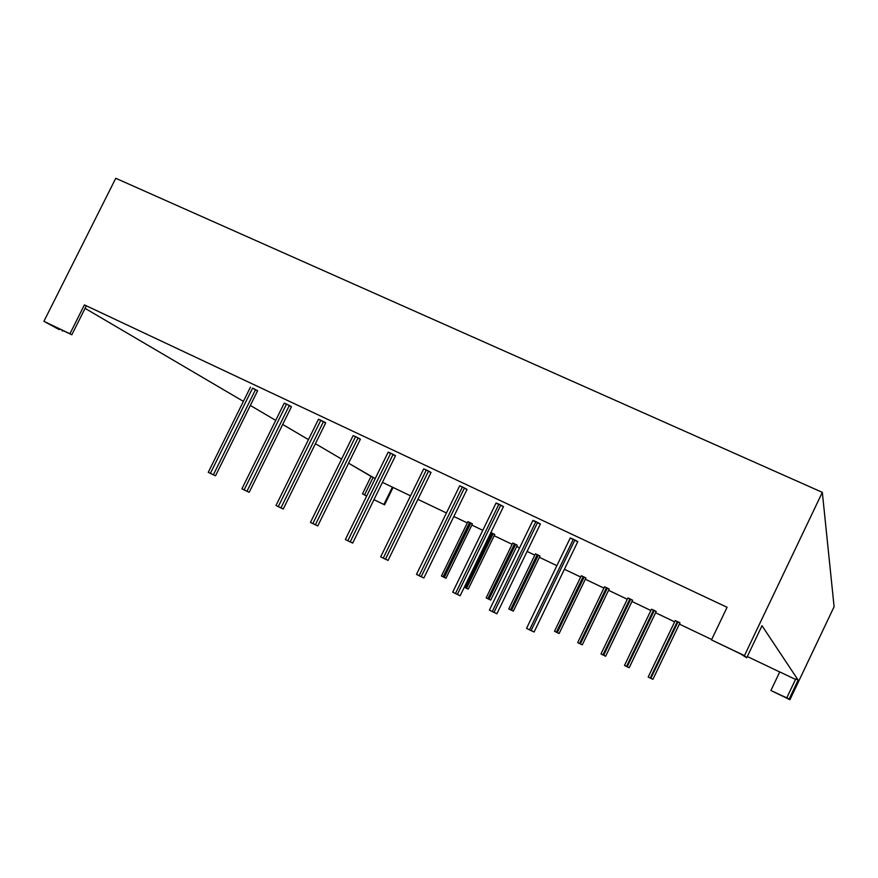 <?xml version="1.0" encoding="UTF-8"?>
<svg xmlns="http://www.w3.org/2000/svg" width="878" height="878" viewBox="0 0 878 878"><rect width="100%" height="100%" fill="white"/><g stroke="black" fill="none" stroke-linecap="round" stroke-linejoin="round"><path stroke-width="1.32" d="M215.516 475.81L208.262 472.309L210.369 473.385L252.612 388.098L257.616 390.743L252.612 388.098L210.369 473.385L215.516 475.81L257.616 390.754M213.398 474.735L210.369 473.385L252.612 388.098L255.432 389.843L213.398 474.735L255.432 389.843L257.364 390.688M467.908 521.653L441.425 576.034L443.083 576.857L469.598 522.399L467.908 521.653L472.43 523.859L469.598 522.399L443.083 576.857L445.969 578.229L441.447 576.045M444.312 577.406L443.083 576.857L469.598 522.399L470.74 523.112L444.312 577.406L470.806 523.145M534.087 632.017L526.548 628.352L529.511 629.866L573.334 539.246L570.261 537.973L574.805 539.959L577.79 541.616L573.334 539.246L529.511 629.866L534.087 632.017L577.79 541.605M574.717 540.332L531.124 630.503L574.717 540.332C579.019 542.22 578.558 541.847 573.334 539.246L529.511 629.866L531.124 630.503M496.882 613.777L489.397 610.133L492.251 611.593L535.887 521.598L532.935 520.369L537.347 522.3L540.398 524.001L535.887 521.598L492.251 611.593L496.882 613.777L540.398 523.99M494.029 612.317L492.251 611.593L535.887 521.598C541.1 524.199 541.616 524.594 537.446 522.772L494.029 612.317L537.446 522.772L538.807 523.398M460.149 595.767L452.73 592.178L455.452 593.55L498.913 504.17L496.07 502.995L503.478 506.606L498.913 504.17L455.452 593.55L460.149 595.767L503.489 506.595M500.636 505.421L457.394 594.362L500.636 505.421C504.696 507.188 504.126 506.771 498.913 504.17L455.452 593.55L457.394 594.362M416.633 574.442L423.876 577.976L467.03 489.43L462.399 486.961L459.688 485.819L416.479 574.388L419.113 575.738L462.399 486.961L459.787 485.951M423.876 577.976L419.113 575.738L462.399 486.961C467.612 489.562 468.248 490.012 464.297 488.289L421.231 576.626L464.297 488.289L465.614 488.892M388.054 560.416L380.69 556.85L383.236 558.145L426.335 469.971L423.712 468.885L427.773 470.663L431.043 472.463L426.335 469.971L383.236 558.145L388.054 560.416L431.043 472.463M385.508 559.121L383.236 558.145L426.335 469.971C431.548 472.573 432.239 473.033 428.398 471.376L385.508 559.121L428.398 471.376L429.715 471.969M317.759 525.944L310.45 522.41L312.809 523.617L355.557 436.618L353.121 435.609L356.973 437.299L360.386 439.176L355.557 436.618L312.809 523.617L317.759 525.944L360.386 439.176M315.4 524.737L312.809 523.617L355.557 436.618C360.77 439.209 361.56 439.724 357.939 438.166L315.4 524.737L357.939 438.166L359.157 438.726M325.705 422.834L283.254 509.031L277.053 506.079L278.238 506.661L320.821 420.244L318.473 419.267L325.705 422.834L320.821 420.244L278.238 506.661L282.167 508.45M280.982 507.868L278.238 506.661L320.821 420.244C326.023 422.834 326.868 423.372 323.356 421.857L280.982 507.868L323.356 421.857L324.553 422.406M242.218 488.936L244.106 489.924L286.513 404.078L284.505 403.342M289.191 405.757L246.992 491.197L289.191 405.757C292.604 407.227 291.705 406.668 286.513 404.078L284.242 403.134L241.911 488.816L249.176 492.317L291.452 406.701L286.513 404.078L244.106 489.924L249.176 492.317M466.547 588.271L465.384 587.755L491.965 533.067L490.868 532.562L494.775 534.515L491.965 533.067L465.384 587.755L468.248 589.116L464.297 587.217L465.384 587.755L491.965 533.067L493.052 533.747L466.547 588.271L493.118 533.78M488.969 599.213L487.861 598.73L514.508 543.822L512.741 543.032L517.296 545.249L514.508 543.822L487.861 598.73L490.703 600.091L486.456 598.039L487.861 598.73L514.508 543.822L515.529 544.47L488.969 599.213L515.595 544.503M511.556 610.254L510.513 609.804L537.226 554.655L535.415 553.853L540.003 556.07L537.226 554.655L510.513 609.804L513.334 611.143L509.086 609.091L510.513 609.804L537.226 554.655L538.181 555.269L511.556 610.254L538.258 555.302M559.077 633.488L554.501 631.26L556.356 632.193L583.211 576.572L581.302 575.738L585.9 577.933M584.1 577.164L557.267 632.577L558.101 632.983M580.391 643.87L579.557 643.519L606.468 587.667L604.525 586.8L609.145 589.017L606.468 587.667L579.557 643.519L582.301 644.825L577.691 642.597L579.557 643.519L606.468 587.667L607.214 588.183L580.391 643.87L607.291 588.227M627.913 597.962L600.98 653.967L602.934 654.944L629.91 598.84L627.913 597.962L632.588 600.223L629.91 598.84L602.934 654.944L605.655 656.239L601.013 653.978M603.691 655.262L602.934 654.944L629.91 598.84C633.115 600.42 633.345 600.585 630.591 599.334L603.691 655.262L630.667 599.367M650.872 678.299L650.247 678.046L677.366 621.47L680 622.82L677.366 621.47L650.247 678.046L652.925 679.331L648.194 677.026L650.247 678.046L677.366 621.47C680.571 623.051 680.746 623.193 677.904 621.898L650.872 678.299L677.981 621.931M629.131 667.697L624.488 665.447L626.497 666.446L653.55 610.111L651.498 609.211L656.184 611.45L653.55 610.111L626.497 666.446L629.197 667.741L656.206 611.472M627.188 666.731L626.497 666.446L653.55 610.111C656.744 611.692 656.953 611.845 654.154 610.572L627.188 666.731L654.231 610.605M392.949 454.661L350.234 541.825L392.949 454.661C396.68 456.275 395.945 455.792 390.732 453.191L388.197 452.137L345.361 539.52L347.798 540.771L390.732 453.191L388.208 452.137M71.831 334.781L49.069 323.916L59.144 329.579L43.9 321.326L71.831 334.781L86.263 305.994L84.42 304.896L69.944 333.761L71.831 334.781L86.263 305.994L84.42 304.896L86.263 305.994L71.831 334.781L49.069 323.916L59.144 329.579L43.9 321.326L71.831 334.781L49.069 323.916L59.144 329.579L43.9 321.326L115.764 178.289L822.324 492.349L744.467 655.614L746.717 657.787L740.626 653.923L711.498 639.886L744.467 655.614L746.717 657.787L762.005 625.707L798.146 680.11L795.742 678.968L786.787 697.834L789.937 699.711L770.906 690.514L789.937 699.711L770.906 690.514L787.467 698.482L786.787 697.834L795.742 678.968L798.146 680.11L789.179 698.987L789.937 699.711L770.906 690.514L789.179 698.987L798.146 680.11L795.742 678.968L786.787 697.834M795.523 679.429L779.763 671.911L795.523 679.429L779.763 671.911L770.906 690.514M779.73 671.977L747.321 656.514M711.674 639.513L679.385 624.104M674.644 621.843L655.592 612.756M650.872 610.506L631.984 601.485M627.298 599.257L608.564 590.312M603.899 588.095L585.319 579.228M580.687 577.022L564.422 569.262M556.871 565.662L539.399 557.321M534.801 555.126L527.096 551.45M519.589 547.872L516.703 546.489M512.126 544.305L494.182 535.745M482.779 530.312L471.837 525.088M467.294 522.915L453.838 516.505M446.43 512.961L417.895 499.352M410.531 495.84L382.435 482.362M375.213 478.609L348.588 463.189L371.054 476.392L362.493 493.842L366.697 495.993M341.586 459.073L315.432 443.708M308.452 439.604L282.683 424.469M275.725 420.375L250.34 405.46M243.393 401.378L85.078 308.354M746.717 657.787L762.005 625.707L746.717 657.787L740.626 653.923L711.498 639.886L727.083 607.291L84.42 304.896L727.083 607.291L711.498 639.886L744.467 655.614L746.717 657.787L740.626 653.923L711.498 639.886L727.083 607.291L84.42 304.896L69.944 333.761L43.9 321.326L115.764 178.289L822.324 492.349L834.1 606.709L789.937 699.711M570.876 538.39L571.907 538.949M496.169 503.094L497.837 504.038M395.495 455.715L390.732 453.191L395.495 455.715L352.693 543.076L347.798 540.771L352.693 543.076M389.064 452.697L390.172 453.289M651.805 609.398L652.42 609.716M676.17 621.042L677.004 621.459M581.675 575.957L583.124 576.692M533.594 520.819L534.636 521.378M352.33 542.867L351.463 542.428M345.361 539.531L347.798 540.771L390.732 453.191L347.798 540.771L350.234 541.825M373.962 499.659L384.586 504.806L373.94 499.692M366.653 496.092L362.493 493.842L366.653 496.092L362.493 493.842L364.568 494.841L373.128 477.38L371.054 476.392L362.493 493.842L364.568 494.841L373.128 477.38L348.588 463.189M393.059 487.499L384.586 504.806L393.059 487.499L392.4 487.114L383.905 504.444L384.586 504.806L383.905 504.444L392.4 487.114L393.059 487.499L384.586 504.806M43.9 321.326L115.764 178.289L822.324 492.349L834.1 606.709L822.324 492.349L744.467 655.614L711.498 639.886M798.146 680.11L762.005 625.707L798.146 680.11L789.179 698.987M62.327 331.105L62.678 330.413M601.957 654.417L602.802 654.823M577.691 642.597L604.525 586.8M578.646 643.036L579.48 643.431M556.356 632.193L559.132 633.51L585.933 577.965L583.211 576.572L556.356 632.193L583.211 576.572L584.024 577.131L557.267 632.577L556.356 632.193M486.16 597.885L512.741 543.032M291.452 406.701L286.513 404.078L244.106 489.924L246.992 491.197M467.03 489.43L462.399 486.961L419.113 575.738L421.231 576.626M453.487 592.485L452.839 592.2M84.42 304.896L69.944 333.761M822.324 492.349L744.467 655.614M371.054 476.392L362.493 493.842M373.128 477.38L364.568 494.841M383.905 504.444L392.4 487.114M208.262 472.309L250.428 387.187M526.548 628.352L570.261 537.973M489.397 610.144L532.935 520.369M452.708 592.156L496.07 502.995M380.69 556.85L423.712 468.885M310.45 522.41L353.121 435.609M275.977 505.508L318.473 419.267M508.746 608.915L535.415 553.853M554.501 631.26L581.302 575.738M648.194 677.026L675.27 620.537M624.488 665.447L651.498 609.211M652.925 679.331L680 622.82M605.655 656.239L632.588 600.212M582.301 644.825L609.167 589.05M513.334 611.143L540.003 556.07M490.703 600.091L517.307 545.249M468.248 589.116L494.775 534.515M445.969 578.229L472.43 523.859"/></g></svg>
